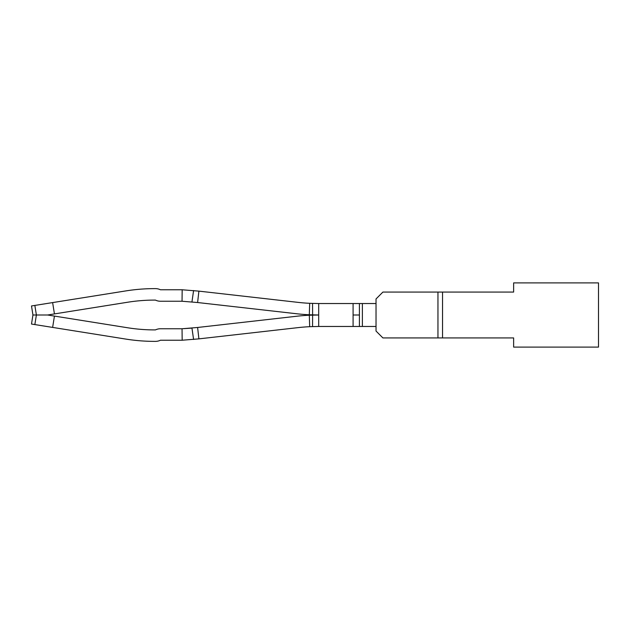 <?xml version="1.0" encoding="UTF-8"?>
<svg xmlns="http://www.w3.org/2000/svg" width="630" height="630" viewBox="0 0 630 630"><rect width="100%" height="100%" fill="white"/><g stroke="black" fill="none" stroke-linecap="round" stroke-linejoin="round"><path stroke-width="0.94" d="M442.543 292.068L382.906 292.068L376.031 298.943L376.031 331.057L382.906 337.932L513.639 337.932L513.639 347.106L598.5 347.106L598.5 282.894L513.639 282.894L513.639 292.068L442.543 292.068L442.543 337.932M309.684 303.314L318.693 303.534L318.693 326.466L309.684 326.686A183.48 183.48 0 0 0 298.029 327.632A183.48 183.48 0 0 1 309.684 326.686A183.48 183.48 0 0 0 298.029 327.632A183.48 183.48 0 0 1 309.684 326.686A183.48 183.48 0 0 0 298.029 327.632A183.48 183.48 0 0 1 309.684 326.686A183.48 183.48 0 0 0 298.029 327.632L198.899 338.869L197.607 327.474L296.738 316.236A194.953 194.953 0 0 1 309.314 315.228L318.693 315L309.314 314.772L318.693 315L309.314 315.228L318.693 315L309.314 314.772L318.693 315L309.314 315.228L318.693 315L309.314 314.772L318.693 315L309.314 315.228L318.693 315L309.314 314.772A194.953 194.953 0 0 1 296.738 313.764L197.607 302.526L296.738 313.764L197.607 302.526L296.738 313.764L197.607 302.526L296.738 313.764L197.607 302.526L198.899 291.131L298.029 302.368A183.48 183.48 0 0 0 309.684 303.314A183.48 183.48 0 0 1 298.029 302.368A183.48 183.48 0 0 0 309.684 303.314A183.48 183.48 0 0 1 298.029 302.368A183.48 183.48 0 0 0 309.684 303.314A183.48 183.48 0 0 1 298.029 302.368A183.48 183.48 0 0 0 309.684 303.314L309.314 314.772M198.899 291.131L182.164 289.776L182.046 301.242L197.607 302.526M193.591 339.468L191.961 328.112L182.046 328.758L182.164 340.224L198.899 338.869M197.607 327.474L182.046 328.758A91.744 91.744 0 0 1 181.078 328.758L160.437 328.758A11.466 11.466 0 0 0 155.445 329.907A172.014 172.014 0 0 1 127.606 327.757A172.014 172.014 0 0 0 155.445 329.907A172.014 172.014 0 0 1 127.606 327.757A172.014 172.014 0 0 0 155.445 329.907A172.014 172.014 0 0 1 127.606 327.757A172.014 172.014 0 0 0 155.445 329.907A172.014 172.014 0 0 1 127.606 327.757L54.44 316.087L52.629 327.411L125.795 339.082A183.48 183.48 0 0 0 154.704 341.373L155.437 341.373A11.466 11.466 0 0 0 160.437 340.231L181.078 340.231A103.21 103.21 0 0 0 182.164 340.224M191.961 328.112L182.046 328.758M182.164 289.776A103.21 103.21 0 0 0 181.078 289.768L160.437 289.768A11.466 11.466 0 0 0 155.437 288.627L154.704 288.627A183.48 183.48 0 0 0 125.795 290.918L31.5 305.959L32.941 315L31.5 324.041L52.629 327.411M182.046 301.242A91.744 91.744 0 0 0 181.078 301.242L160.437 301.242A11.466 11.466 0 0 1 155.445 300.093A172.014 172.014 0 0 0 127.606 302.243A172.014 172.014 0 0 1 155.445 300.093A172.014 172.014 0 0 0 127.606 302.243A172.014 172.014 0 0 1 155.445 300.093A172.014 172.014 0 0 0 127.606 302.243A172.014 172.014 0 0 1 155.445 300.093A172.014 172.014 0 0 0 127.606 302.243L54.44 313.913L52.629 302.589M155.437 288.627L154.704 288.627L155.437 288.627M193.591 290.532L191.961 301.888M362.376 303.534L362.376 326.466L376.031 326.466L376.031 303.534L318.693 303.534M54.44 313.913L47.62 315L54.44 316.087M32.941 315L47.62 315M353.091 303.534L353.091 326.466L362.376 326.466M318.693 326.466L353.091 326.466M309.684 326.686L309.314 315.228M437.952 292.068L437.952 337.932M312.551 303.432L312.614 314.905M34.855 324.576L36.383 315L34.855 305.424M353.091 315L359.415 315L359.415 303.534M359.415 315L359.415 326.466M312.551 326.568L312.614 315.094"/></g></svg>
